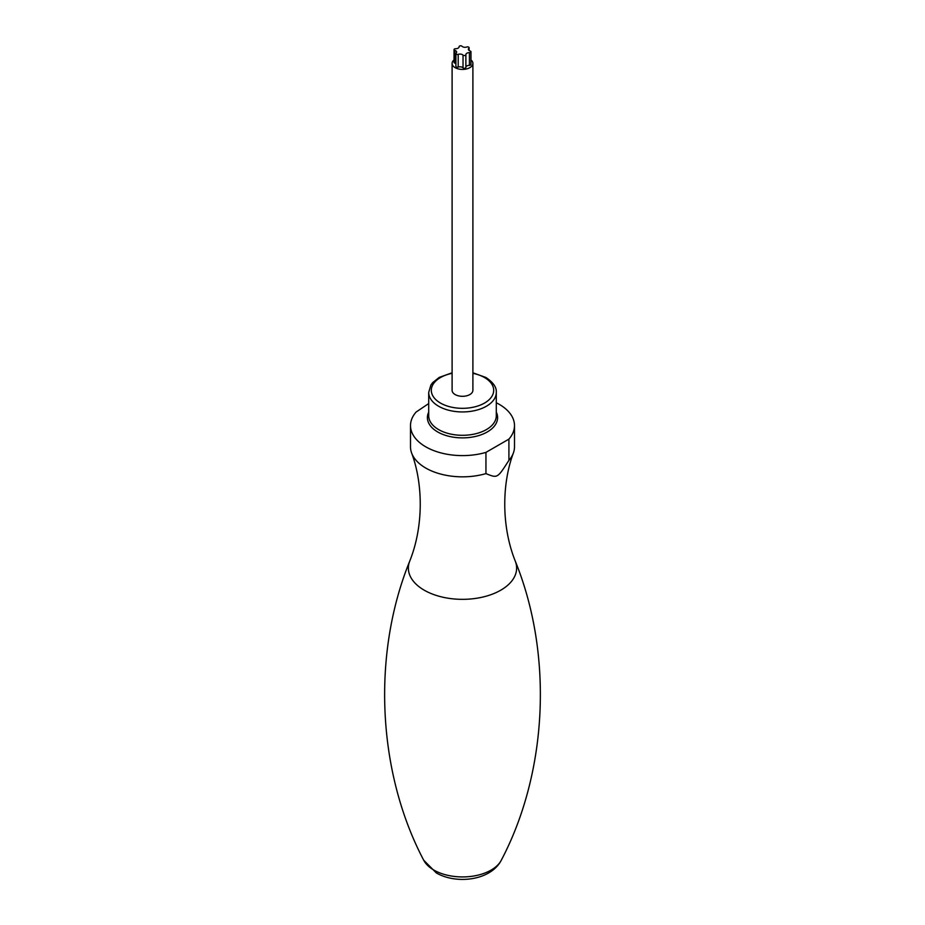 <?xml version="1.0" encoding="UTF-8"?>
<svg xmlns="http://www.w3.org/2000/svg" width="925" height="925" viewBox="0 0 925 925"><rect width="100%" height="100%" fill="white"/><g stroke="black" fill="none" stroke-linecap="round" stroke-linejoin="round"><path stroke-width="1.39" d="M514.497 425.592A51.997 30.016 0 0 1 508.912 439.121L485.949 452.383A51.997 30.016 0 0 1 425.731 446.81A51.997 30.016 180 0 1 410.503 425.592L410.503 446.81A51.997 30.016 180 0 0 411.556 452.811A51.997 30.016 180 0 0 425.731 468.038A51.997 30.016 0 0 0 485.949 473.612C497.673 478.283 497.188 478.56 508.912 460.349A51.997 30.016 0 0 0 513.444 452.811A51.997 30.016 0 0 0 514.497 446.81L514.497 425.592A51.997 30.016 0 0 0 499.269 404.364A51.997 30.016 180 0 0 496.297 402.78M485.949 452.383L485.949 473.612M410.503 425.592A51.997 30.016 180 0 1 416.088 412.053L428.703 403.554M508.912 439.121L508.912 460.349M470.964 59.928A10.395 6.001 180 0 1 472.895 63.42L472.895 390.315A10.395 6.001 0 0 1 466.478 395.854A10.395 6.001 0 0 1 455.146 394.559A10.395 6.001 180 0 1 452.105 390.315L452.105 63.42A10.395 6.001 180 0 1 454.036 59.928M472.895 63.42A10.395 6.001 180 0 1 466.478 68.959A10.395 6.001 180 0 1 455.146 67.664A10.395 6.001 180 0 1 452.105 63.42M454.822 63.108A1.515 0.879 180 0 1 454.036 62.345L454.036 49.603A1.515 0.879 0 0 0 454.822 50.378L454.822 63.108A3.457 1.989 0 0 1 455.898 63.64M454.822 50.378A3.457 1.989 0 0 1 456.626 52.124A3.457 1.989 0 0 1 456.118 53.164A1.515 0.879 0 0 0 455.898 53.615A1.515 0.879 0 0 0 456.672 54.378A1.515 0.879 0 0 0 458.199 54.367A3.457 1.989 0 0 1 463.032 55.107A1.515 0.879 0 0 0 464.732 55.535A1.515 0.879 0 0 0 465.876 54.691A3.457 1.989 0 0 1 465.876 54.621A3.457 1.989 0 0 1 469.414 52.633A1.515 0.879 0 0 0 470.964 51.754L470.964 64.496A1.515 0.879 180 0 1 469.414 65.363A3.457 1.989 0 0 0 465.876 67.305M465.876 67.433L465.876 54.691A1.515 0.879 0 0 0 465.876 54.668L465.876 67.409A1.515 0.879 180 0 1 465.876 67.433A1.515 0.879 180 0 1 464.732 68.277A1.515 0.879 180 0 1 463.032 67.849A3.457 1.989 0 0 0 458.199 67.097A1.515 0.879 180 0 1 456.672 67.12A1.515 0.879 180 0 1 455.898 66.357L455.898 53.615M470.964 51.754A1.515 0.879 0 0 0 470.178 50.991A3.457 1.989 0 0 1 468.374 49.233A3.457 1.989 0 0 1 468.882 48.204A1.515 0.879 0 0 0 469.102 47.742A1.515 0.879 0 0 0 468.328 46.978A1.515 0.879 0 0 0 466.801 47.002A3.457 1.989 0 0 1 461.968 46.25A1.515 0.879 0 0 0 460.257 45.822A1.515 0.879 0 0 0 459.124 46.666A1.515 0.879 0 0 0 459.124 46.689A3.457 1.989 0 0 0 459.124 46.689L459.124 46.666M454.036 49.603A1.515 0.879 0 0 1 455.586 48.724A3.457 1.989 0 0 0 459.124 46.736M433.883 870.078A40.469 23.368 0 0 0 501.304 860.204C490.897 880.461 456.638 884.682 436.322 872.934L423.696 860.204A40.469 23.368 180 0 0 433.883 870.078M501.304 860.204C547.484 772.572 553.439 654.946 515.283 561.151A54.136 31.253 0 0 1 488.666 595.446A54.136 31.253 0 0 1 424.217 590.185A54.136 31.253 180 0 1 409.717 561.151C371.561 654.946 377.504 772.572 423.696 860.204M496.297 412.157A35.092 20.258 0 0 1 480.214 435.108A35.092 20.258 0 0 1 437.687 431.952A35.092 20.258 180 0 1 428.703 412.157M496.297 392.431A33.797 19.517 0 0 1 475.438 410.457A33.797 19.517 0 0 1 438.6 406.225A33.797 19.517 180 0 1 428.703 392.431L428.703 415.788A33.797 19.517 180 0 0 438.6 429.582A33.797 19.517 0 0 0 475.438 433.813A33.797 19.517 0 0 0 496.297 415.788L496.297 392.431C496.713 387.355 493.233 382.36 485.856 377.446L472.895 372.798M452.105 373.33A31.196 18.014 180 0 0 440.439 403.046A31.196 18.014 0 0 0 484.561 403.046A31.196 18.014 0 0 0 484.561 377.573A31.196 18.014 180 0 0 472.895 373.33M468.882 48.204L468.882 50.274M469.414 52.633L469.414 65.363M463.032 55.107L463.032 67.849M458.199 54.367L458.199 67.097M513.444 452.811C501.998 483.232 501.13 525.897 515.283 561.151M411.556 452.811C423.002 483.232 423.87 525.897 409.717 561.151M452.105 372.798L439.248 377.388L432.669 382.626L430.865 385.078L428.703 392.431M469.102 50.459L469.102 47.742"/></g></svg>
